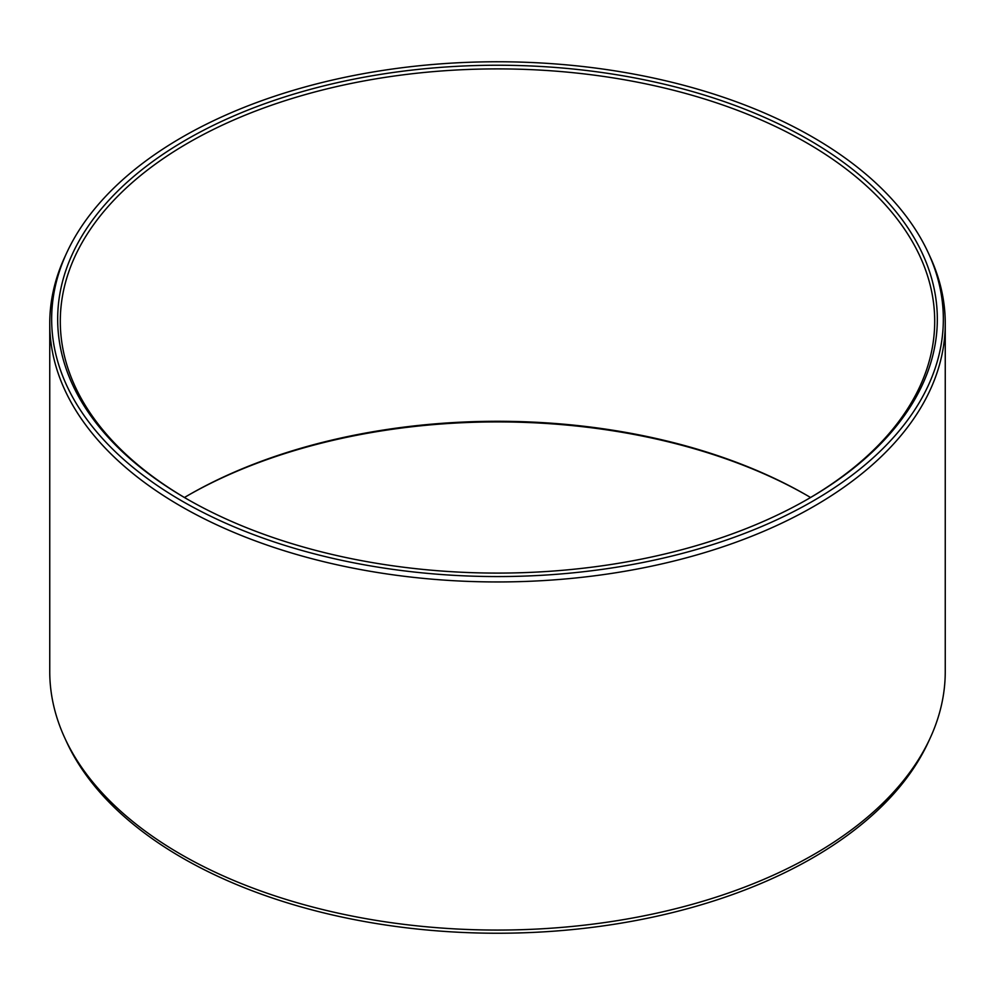 <?xml version="1.0" encoding="UTF-8"?>
<svg xmlns="http://www.w3.org/2000/svg" width="995" height="995" viewBox="0 0 995 995"><rect width="100%" height="100%" fill="white"/><g stroke="black" fill="none" stroke-linecap="round" stroke-linejoin="round"><path stroke-width="1.49" d="M186.5 139.611A439.827 253.924 180 0 1 808.5 139.611A439.827 253.924 180 0 1 808.5 498.719L808.5 498.719A439.827 253.924 0 0 1 186.5 498.719A439.827 253.924 0 0 1 186.5 139.611M187.421 499.254A437.203 252.419 0 0 1 60.297 321.31A437.203 252.419 0 0 1 188.353 142.82A437.203 252.419 180 0 1 664.809 88.107A437.203 252.419 180 0 1 934.703 321.31A437.203 252.419 180 0 1 807.579 499.254M810.564 497.5A437.203 252.419 180 0 0 806.646 495.212A437.203 252.419 180 0 0 188.353 495.212L188.353 495.212A437.203 252.419 0 0 0 184.436 497.5M187.421 495.746A439.827 253.924 180 0 1 807.579 495.746M930.163 738.091L928.323 742.083A445.847 257.406 180 0 1 812.753 857.852A445.847 257.406 0 0 1 381.781 924.417A445.847 257.406 0 0 1 66.677 742.083L64.837 738.091A447.75 258.501 0 0 0 381.284 921.208A447.75 258.501 0 0 0 814.109 854.344A447.75 258.501 180 0 0 930.163 738.091A447.75 258.501 180 0 0 945.25 671.55L945.25 323.45A447.75 258.501 180 0 1 814.109 506.231A447.75 258.501 0 0 1 326.149 562.274A447.75 258.501 0 0 1 49.75 323.45L49.75 671.55A447.75 258.501 0 0 0 64.837 738.091M66.677 252.917A445.847 257.406 0 0 0 274.869 542.175A445.847 257.406 0 0 0 812.753 501.181A445.847 257.406 180 0 0 928.323 252.917A445.847 257.406 180 0 0 613.218 70.583A445.847 257.406 180 0 0 182.247 137.148A445.847 257.406 0 0 0 66.677 252.917L64.837 256.909A447.75 258.501 0 0 0 49.75 323.45M928.323 252.917L930.163 256.909A447.75 258.501 180 0 1 945.25 323.45"/></g></svg>
